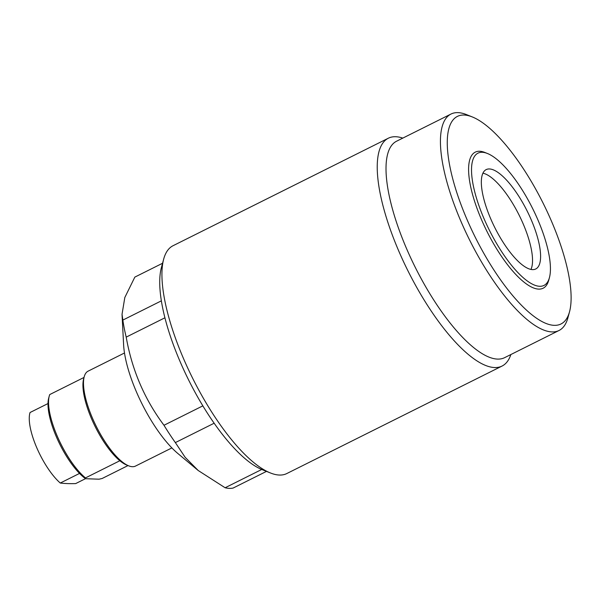 <?xml version="1.0" encoding="UTF-8"?>
<svg xmlns="http://www.w3.org/2000/svg" width="601" height="601" viewBox="0 0 601 601"><rect width="100%" height="100%" fill="white"/><g stroke="black" fill="none" stroke-linecap="round" stroke-linejoin="round"><path stroke-width="0.9" d="M482.25 152.286A73.915 24.19 63.5 0 0 483.873 218.328A73.915 24.19 63.5 0 0 539.69 286.286A73.915 24.19 63.5 0 0 549.442 277.587A73.915 24.19 63.5 0 0 532.606 208.479A73.915 24.19 63.5 0 0 487.486 153.51A73.915 24.19 63.5 0 0 482.25 152.286M487.486 153.51L485.015 152.519A76.042 24.881 63.5 0 0 479.636 151.257A76.042 24.881 63.5 0 0 481.303 219.2A76.042 24.881 63.5 0 0 538.714 289.111A76.042 24.881 63.5 0 0 548.751 280.156L549.442 277.587M532.539 269.616A55.525 18.173 63.5 0 0 535.776 268.963A55.525 18.173 63.5 0 0 529.346 215.579A55.525 18.173 63.5 0 0 489.402 168.956A55.525 18.173 63.5 0 0 486.164 169.61A55.525 18.173 63.5 0 0 492.595 223.001A55.525 18.173 63.5 0 0 532.539 269.616M530.961 269.428A55.525 18.173 63.5 0 0 519.151 215.203A55.525 18.173 63.5 0 0 482.903 173.186M266.491 471.387L233.143 488.042A116.714 38.194 -116.5 0 1 229.327 488.365A116.714 38.194 -116.5 0 1 225.12 487.757L198.225 470.515L177.964 453.59A76.042 24.881 -116.5 0 1 123.603 344.719L122.033 314.3L124.813 297.518L134.834 277.106L162.563 263.261M198.225 470.515L185.123 457.263L175.357 442.591A116.714 38.194 -116.5 0 1 163.983 425.268C144.533 399.267 131.942 369.885 126.202 337.123A116.714 38.194 -116.5 0 1 122.852 320.085L122.033 314.3M270.367 472.942L262.141 469.636A120.245 39.35 -116.5 0 1 188.729 380.2A120.245 39.35 -116.5 0 1 161.346 267.783L163.645 259.219A127.322 41.664 63.5 0 0 192.643 378.247A127.322 41.664 63.5 0 0 270.367 472.942A127.322 41.664 63.5 0 0 279.375 475.045A127.322 41.664 63.5 0 0 286.797 473.55L502.075 366.047A127.322 41.664 -116.5 0 1 494.653 367.542A127.322 41.664 -116.5 0 1 403.053 260.654A127.322 41.664 -116.5 0 1 388.306 138.23A127.322 41.664 -116.5 0 1 395.728 136.727A127.322 41.664 -116.5 0 1 402.79 138.11M388.306 138.23L173.035 245.726A127.322 41.664 63.5 0 0 163.645 259.219M450.953 114.062L396.532 141.235A120.959 39.576 63.5 0 0 410.543 257.536A120.959 39.576 63.5 0 0 497.56 359.09A120.959 39.576 63.5 0 0 504.615 357.663L559.028 330.49A120.959 39.576 -116.5 0 1 551.981 331.91A120.959 39.576 -116.5 0 1 464.964 230.363A120.959 39.576 -116.5 0 1 450.953 114.062A120.959 39.576 -116.5 0 1 458 112.635A120.959 39.576 -116.5 0 1 466.556 114.633L472.318 116.947A116.008 37.961 -116.5 0 1 543.139 203.228A116.008 37.961 -116.5 0 1 569.553 311.679A116.008 37.961 -116.5 0 1 554.242 325.336A116.008 37.961 -116.5 0 1 466.654 218.681A116.008 37.961 -116.5 0 1 464.107 115.031A116.008 37.961 -116.5 0 1 472.318 116.947M569.553 311.679L567.945 317.674A120.959 39.576 -116.5 0 1 559.028 330.49M225.12 487.757L261.736 469.471M175.357 442.591L214.166 423.209M163.983 425.268L202.86 405.855M126.202 337.123L164.899 317.801M122.852 320.085L161.346 300.861M510.865 354.537A127.322 41.664 -116.5 0 1 502.075 366.047M124.49 352.99L88.107 371.155A53.053 17.361 63.5 0 0 84.2 376.774A53.053 17.361 63.5 0 0 96.28 426.372A53.053 17.361 63.5 0 0 128.667 465.828A53.053 17.361 63.5 0 0 132.423 466.699A53.053 17.361 63.5 0 0 135.51 466.075L171.886 447.91M128.667 465.828L126.608 465.001A51.28 16.783 -116.5 0 1 119.854 460.742A51.28 16.783 -116.5 0 1 92.238 420.347A51.28 16.783 -116.5 0 1 83.622 378.915L84.2 376.774M128.021 465.565L102.117 478.501L99.037 479.192L85.56 478.712A49.515 16.204 -116.5 0 1 57.771 439.992A49.515 16.204 -116.5 0 1 48.666 398.23L49.237 396.089A51.28 16.783 63.5 0 0 57.854 437.513A51.28 16.783 63.5 0 0 85.47 477.915L85.56 478.712M84.02 377.443L49.74 394.564A51.28 16.783 63.5 0 0 49.237 396.089M119.854 460.742L85.47 477.915M85.507 478.674L75.673 483.587A351.525 58.252 -23.2 0 1 67.447 483.58A351.525 58.252 -23.2 0 1 60.28 483.039A44.211 14.469 -116.5 0 1 36.653 447.475A44.211 14.469 -116.5 0 1 30.05 412.511L47.997 403.556M60.28 483.039L79.535 473.423"/></g></svg>
